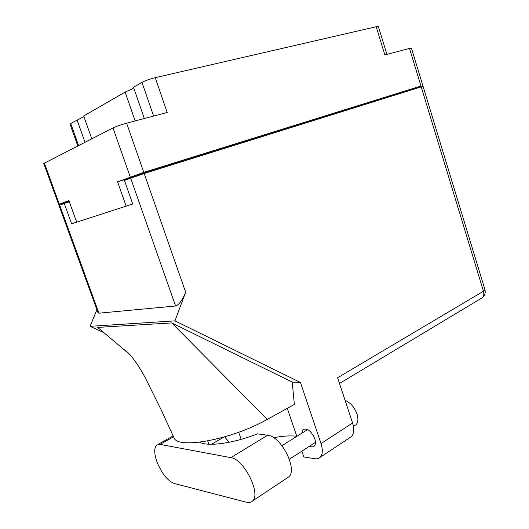 <?xml version="1.0" encoding="UTF-8"?>
<svg xmlns="http://www.w3.org/2000/svg" width="529" height="529" viewBox="0 0 529 529"><rect width="100%" height="100%" fill="white"/><g stroke="black" fill="none" stroke-linecap="round" stroke-linejoin="round"><path stroke-width="0.79" d="M133.672 87.774L132.045 89.044L125.122 92.092L83.694 115.99L91.782 138.777M153.595 116.063L141.977 82.372L133.5 87.265L144.324 118.516M83.906 116.585L70.707 123.482L78.583 145.528M135.16 120.936L125.122 92.092M84.997 142.248L77.016 119.845M409.611 90.287L420.958 86.022L143.789 172.361L117.557 181.811L126.153 206.138L76.705 222.167L68.882 200.551L58.673 204.525L69.173 201.344M420.958 86.022L409.506 48.437L384.874 54.943L376.172 26.734L155.255 77.67L167.184 112.479L126.623 123.197L143.789 172.361M77.803 145.931L70.007 124.13L70.707 123.482M141.977 82.372C145.369 80.6 149.793 79.033 155.255 77.67M376.172 26.734L378.361 26.569L386.937 54.401M58.673 204.525L43.755 163.487L113.008 127.925C116.334 126.365 120.87 124.784 126.623 123.197M407.773 91.087L407.594 90.512L148.49 171.323L148.742 172.057M135.404 176.355L135.206 175.793L128.183 178.491L128.335 178.928M132.719 203.936L126.153 206.138M128.183 178.491L117.557 181.811M135.206 175.793L148.49 171.323M407.594 90.512L409.519 89.976L409.677 90.492M409.506 48.437L411.43 48.132L422.81 85.506M160.023 444.386L156.584 445.2C154.018 448.076 154.124 453.571 156.908 461.698C161.662 473.389 167.409 480.643 174.134 483.46L246.527 502.259C249.047 502.9 251.063 502.464 252.564 500.95C261.313 493.736 243.737 458.848 230.856 457.645L160.023 444.386L173.572 436.815M345.106 400.42C350.41 402.589 354.364 407.092 356.969 413.923C358.47 418.875 358.133 422.506 355.957 424.813L354.569 425.726M309.63 446.132C311.594 447.131 313.155 447.104 314.312 446.073C315.701 444.552 315.859 442.085 314.788 438.667C311.151 430.877 307.23 427.842 303.011 429.568L301.794 433.251M207.699 440.974L208.849 444.221M352.572 422.995L337.614 377.759L483.466 291.228L421.216 86.882L144.179 173.486L185.653 292.246L174.947 320.865L300.446 382.454L321.01 443.566L352.572 422.995C354.456 429.171 354.073 433.687 351.415 436.544L349.722 437.668M230.829 434.983L232.615 434.395M224.706 436.868L229.156 442.264M241.158 439.341L238.691 432.266M171.766 322.921L267.238 419.398L294.362 404.414L292.233 382.07L171.766 322.921L97.706 327.411L130.26 354.926M292.233 382.07L300.446 382.454M96.9 309.716L90.062 326.32L174.947 320.865M90.062 326.32L103.896 332.642M301.841 451.171L303.798 456.917L314.96 458.755C317.096 459.093 318.828 458.617 320.164 457.334C322.716 454.517 322.994 449.921 321.01 443.566M287.28 408.322L296.815 436.379M421.216 86.882L423.068 86.359L484.921 289.614L483.466 291.228C484.233 294.098 483.777 296.3 482.091 297.84L481.046 298.468M59.691 205.166L98.93 313.188L97.885 312.434L59.017 205.47L64.227 203.434L71.613 223.82L132.739 204.002L124.427 180.422L144.179 173.486M64.227 203.434L69.339 201.814M98.93 313.188L175.582 306L130.623 178.055M71.613 223.82L76.685 222.114M185.653 292.246C182.326 300.254 178.967 304.843 175.582 306M273.678 437.734C282.691 435.982 290.388 435.493 296.776 436.266M267.238 419.398C231.821 439.639 177.222 449.637 173.955 437.675L161.543 410.623L145.852 378.916C141.005 369.645 135.907 361.763 130.564 355.263C127.416 352.01 125.168 350.086 123.812 349.477M286.811 478.209L288.781 476.9C298.019 469.408 280.906 435.896 267.628 435.248L257.491 433.853C233.17 443.421 207.804 446.846 199.625 442.224M130.227 176.931L113.008 127.925M44.376 163.018L59.347 204.227M267.628 435.248L230.856 457.645M173.175 435.942L157.933 444.446M355.957 424.813L353.458 426.453M303.011 429.568L303.917 428.999M211.554 444.281L223.741 437.146M289.376 459.232L315.496 442.343M281.997 445.689L307.686 429.548M484.921 289.614C485.748 292.94 484.809 295.685 482.091 297.84L339.506 383.472M351.415 436.544L320.164 457.334M288.781 476.9L252.564 500.95"/></g></svg>
